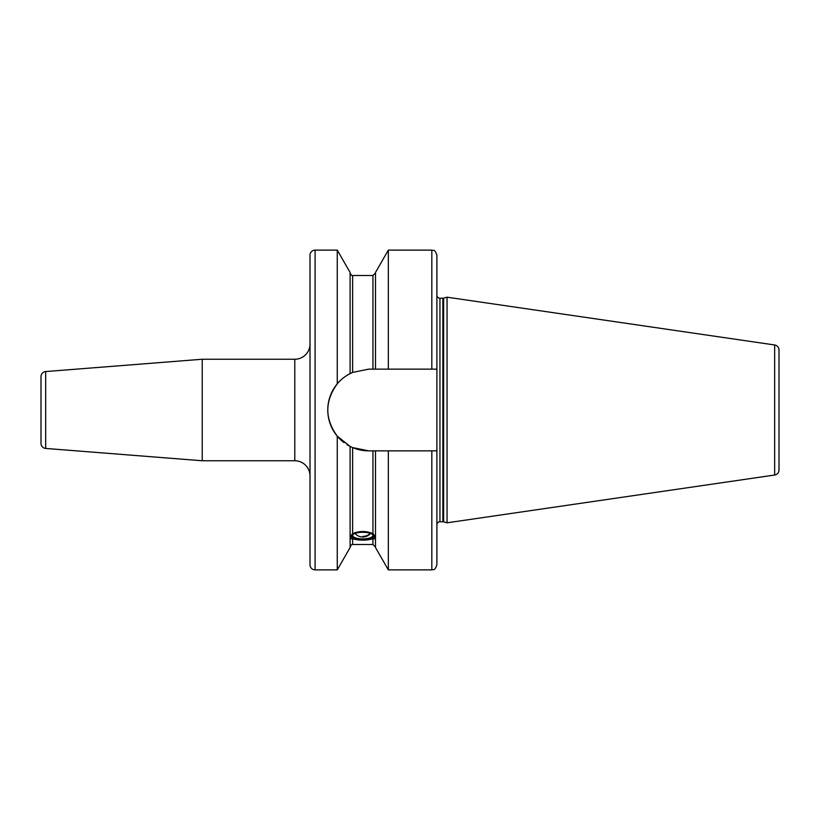 <?xml version="1.0" encoding="UTF-8"?>
<svg xmlns="http://www.w3.org/2000/svg" width="820" height="820" viewBox="0 0 820 820"><rect width="100%" height="100%" fill="white"/><g stroke="black" fill="none" stroke-linecap="round" stroke-linejoin="round"><path stroke-width="1.23" d="M436.896 269.76L436.896 269.247M436.896 293.632L436.896 294.154M431.822 450.856L372.946 450.856L375.488 450.856L375.488 547.524L388.332 569.88L431.822 569.88L431.822 450.856L436.896 450.856L436.896 564.806L436.896 295.159A3.044 3.044 0 0 0 439.95 298.213L442.861 298.213A3.044 3.044 0 0 0 443.651 298.101L447.054 297.188L774.654 344.974L774.654 475.026L447.054 522.811L447.054 297.188M350.181 373.541L352.641 372.403L368.631 369.143L431.822 369.143L431.822 250.12C433.329 251.094 434.487 248.255 436.896 255.194L436.896 295.159M436.896 550.24L436.896 526.368L436.896 550.24M352.497 372.464L351.882 372.731M372.946 533.584L375.488 538.781L372.946 538.791C366.181 540.626 359.406 540.626 352.641 538.791L350.109 538.781L352.641 533.584C359.406 530.837 366.181 530.837 372.946 533.584L372.946 450.856L368.631 450.856A40.856 40.856 0 0 1 351.852 447.259L350.509 446.623M350.56 446.644L351.134 446.92A40.856 40.856 0 0 1 346.88 444.583M368.631 450.856L352.641 447.597L352.641 533.584M374.473 535.921A11.675 3.997 180 0 0 362.799 531.924A11.675 3.997 180 0 0 351.124 535.921A11.675 3.997 180 0 0 351.923 537.366A11.675 3.997 180 0 0 362.799 539.909A11.675 3.997 180 0 0 373.674 537.366A11.675 3.997 180 0 0 374.473 535.921M375.006 536.147A12.689 4.336 0 0 1 374.617 536.547L373.674 537.366M351.923 537.366L350.981 536.547A12.689 4.336 0 0 1 350.591 536.147M372.946 369.143L372.946 275.499L352.641 275.499L352.641 372.403A40.856 40.856 0 0 0 351.852 372.741M351.134 373.079A40.856 40.856 0 0 0 350.56 373.356M350.509 373.377A40.856 40.856 0 0 0 346.85 375.437M343.99 377.405A40.856 40.856 0 0 0 341.899 379.106M341.52 379.434A40.856 40.856 0 0 0 341.561 440.606M341.93 440.924A40.856 40.856 0 0 0 344.031 442.626M315.085 569.88A5.074 5.074 0 0 1 310.011 564.806L310.011 255.194A5.074 5.074 0 0 1 315.085 250.12L315.085 569.88L337.266 569.88L350.109 547.524L350.109 446.418L337.266 436.178C324.659 418.723 324.659 401.277 337.266 383.821C340.269 379.998 344.554 376.585 350.109 373.582L350.109 272.476L337.266 250.12L337.266 383.821M431.822 369.143L436.896 369.143M375.488 369.143L375.488 272.476L388.332 250.12L388.332 369.143M388.332 569.88L388.332 450.856M436.896 524.841A3.044 3.044 0 0 1 439.95 521.786L442.861 521.786A3.044 3.044 0 0 1 443.651 521.899L447.054 522.811M779 349.996L779 470.003L779 349.996A5.074 5.074 0 0 0 774.654 344.974M779 470.003A5.074 5.074 0 0 1 774.654 475.026M779 361.784L779 458.216M202.232 359.242L45.674 371.562A5.074 5.074 0 0 0 41 376.626L41 443.374A5.074 5.074 180 0 0 45.674 448.437L202.232 460.758L202.232 359.242L294.78 359.242A15.231 15.231 0 0 0 310.011 344.021M202.232 460.758L294.78 460.758L294.78 359.242M310.011 475.979A15.231 15.231 0 0 0 294.78 460.758M315.085 250.12L337.266 250.12M337.266 436.178L337.266 569.88M352.159 535.921A10.629 3.639 180 0 0 362.799 539.55A10.629 3.639 180 0 0 373.428 535.921A10.629 3.639 0 0 0 372.7 534.589A10.629 3.639 0 0 0 362.799 532.282A10.629 3.639 0 0 0 352.897 534.589A10.629 3.639 0 0 0 352.159 535.921M353.154 534.384A10.127 3.464 0 0 0 352.672 535.439A10.127 3.464 180 0 0 362.799 538.904A10.127 3.464 180 0 0 372.926 535.439A10.127 3.464 0 0 0 372.444 534.384M352.641 538.791L352.641 544.5C352.098 543.957 351.247 544.808 350.109 547.043M352.641 544.5L372.946 544.5L372.946 538.791M439.95 521.786L439.95 298.213M442.861 521.786L442.861 298.213M443.651 521.899L443.651 298.101M45.674 371.562L45.674 448.437M362.799 536.393A10.147 9.543 0 0 0 370.25 533.328M372.946 544.5L375.488 547.043M372.946 275.499L375.488 272.957M431.822 250.12L388.332 250.12M431.822 569.88C433.329 568.906 434.487 571.745 436.896 564.806M352.641 275.499C352.046 276.012 351.196 275.171 350.109 272.957M355.06 533.42A10.147 10.147 0 0 0 370.537 533.42"/></g></svg>
